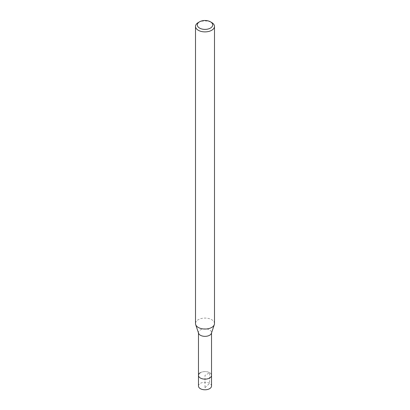 <?xml version="1.0" encoding="UTF-8"?>
<svg xmlns="http://www.w3.org/2000/svg" width="410" height="410" viewBox="0 0 410 410"><rect width="100%" height="100%" fill="white"/><g stroke="black" fill="none" stroke-linecap="round" stroke-linejoin="round"><path stroke-width="0.31" stroke-dasharray="2.05 1.54" d="M211.524 386.02A6.524 3.767 0 0 0 207.496 382.54A6.524 3.767 0 0 0 200.387 383.355A6.524 3.767 0 0 0 198.476 386.02M200.387 372.7A6.524 3.767 180 0 1 207.496 371.88A6.524 3.767 180 0 1 211.524 375.36A6.524 3.767 0 0 0 207.496 371.88A6.524 3.767 0 0 0 200.387 372.7A6.524 3.767 0 0 0 198.476 375.36M198.291 22.535A9.486 5.479 180 0 1 211.709 22.535M214.486 323.562A9.486 5.479 0 0 0 208.628 318.503A9.486 5.479 0 0 0 198.291 319.687A9.486 5.479 0 0 0 195.514 323.562M198.594 333.299A6.524 3.767 180 0 1 198.476 332.587A6.524 3.767 180 0 1 200.387 329.922A6.524 3.767 180 0 1 207.496 329.107A6.524 3.767 180 0 1 211.524 332.587A6.524 3.767 180 0 1 211.406 333.299M205 387.701L209.612 383.355L209.612 372.695L205 375.36L205 387.701M211.524 332.587L211.524 332.946M198.476 332.587L198.476 332.946"/><path stroke-width="0.61" d="M198.476 332.946L198.476 386.02A6.524 3.767 0 0 0 202.504 389.5A6.524 3.767 0 0 0 209.612 388.685A6.524 3.767 0 0 0 211.524 386.02L211.524 375.36A6.524 3.767 180 0 1 209.612 378.025A6.524 3.767 180 0 1 202.504 378.845A6.524 3.767 180 0 1 198.476 375.36A6.524 3.767 180 0 1 200.387 372.7M210.443 28.085A7.693 4.443 180 0 1 199.557 28.085A7.693 4.443 180 0 1 199.557 21.802L199.557 21.802A7.693 4.443 180 0 1 210.443 21.802A7.693 4.443 180 0 1 210.443 28.085M198.291 22.535L199.557 21.802L198.291 22.535A9.486 5.479 180 0 0 195.514 26.404L195.514 323.562A9.486 5.479 0 0 0 195.683 324.602A9.486 5.479 0 0 0 202.222 328.799A9.486 5.479 0 0 0 211.709 327.436A9.486 5.479 0 0 0 214.317 324.602A9.486 5.479 0 0 0 214.486 323.562L214.486 26.404A9.486 5.479 180 0 1 211.709 30.278A9.486 5.479 180 0 1 201.371 31.467A9.486 5.479 180 0 1 195.514 26.404M210.443 21.802L211.709 22.535A9.486 5.479 180 0 1 214.486 26.404M214.317 324.602L211.406 333.299A6.524 3.767 180 0 1 209.612 335.252A6.524 3.767 180 0 1 203.088 336.19A6.524 3.767 180 0 1 198.594 333.299L195.683 324.602M198.476 375.36A6.524 3.767 0 0 0 202.504 378.845A6.524 3.767 0 0 0 209.612 378.025A6.524 3.767 0 0 0 211.524 375.36L211.524 332.946"/></g></svg>
